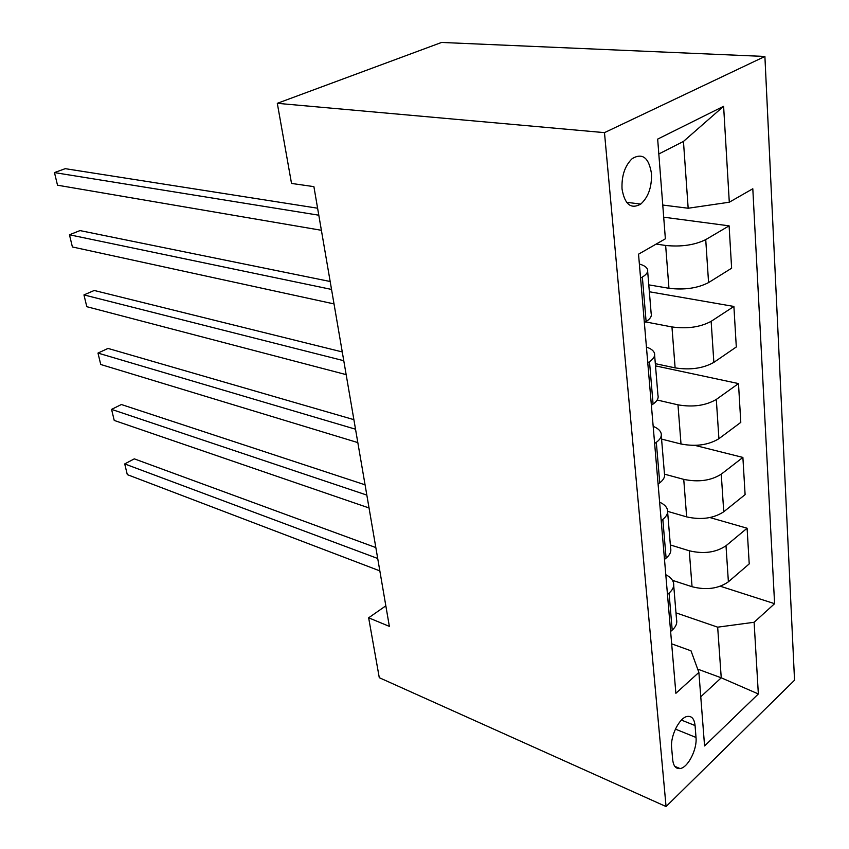 <?xml version="1.0" encoding="UTF-8"?>
<svg xmlns="http://www.w3.org/2000/svg" width="849" height="849" viewBox="0 0 849 849"><rect width="100%" height="100%" fill="white"/><g stroke="black" fill="none" stroke-linecap="round" stroke-linejoin="round"><path stroke-width="1.27" d="M622.03 188.966C624.705 204.492 630.945 209.533 640.751 204.089C648.328 197.212 651.905 187.067 651.48 173.642C648.912 157.681 642.513 152.65 632.303 158.53C624.917 165.608 621.5 175.743 622.03 188.966M604.477 132.635L277.305 103.323L441.565 42.45L764.896 56.459L794.537 680.208L666.062 806.55L604.477 132.635L764.896 56.459M385.839 605.825L368.646 617.807L389.362 626.382L313.897 186.631L291.525 183.437L277.305 103.323M696.01 737.452L695.066 725.545C694.333 718.848 691.733 715.813 687.266 716.439C679.476 717.575 670.243 735.881 671.623 747.682L672.684 759.706C673.427 766.031 675.878 768.982 680.038 768.557C687.913 767.74 697.305 749.327 696.01 737.452L675.411 729.1M700.775 696.785L721.236 677.81L717.67 627.167L754.114 622.275L774.596 603.681L752.808 188.754L729.291 202.221L688.168 208.238L683.456 141.433L658.813 153.977M754.114 622.275L758.348 693.962L704.574 745.931L698.886 672.419L691.001 650.812L671.676 643.839M729.291 202.221L723.613 106.284L657.667 139.109L665.372 238.813L638.533 254.18L675.878 693.304L698.886 672.419M368.646 617.807L379.28 677.693L666.062 806.55M697.687 669.118L721.236 677.81L758.348 693.962M675.984 612.851L717.67 627.167M672.461 580.334L692.052 586.723C706.336 590.342 718.445 588.707 728.389 581.809L749.221 563.895L747.099 528.227L709.934 517.561M670.349 544.952L689.271 550.778C703.694 554.195 715.93 552.529 726.001 545.758L747.099 528.227M667.664 511.374L686.65 516.882C701.2 520.119 713.563 518.41 723.751 511.777L745.104 494.617L742.886 457.431L694.885 445.385M664.597 474.188L683.742 479.367C698.44 482.391 710.942 480.661 721.257 474.177L742.886 457.431M661.573 439.092L681.004 443.995C695.84 446.807 708.48 445.046 718.912 438.7L740.795 422.377L738.492 383.578L655.502 365.877M657.179 400.017L677.98 404.835C692.964 407.414 705.742 405.61 716.312 399.433L738.492 383.578M655.322 363.669L675.114 367.872C690.248 370.228 703.152 368.392 713.86 362.374L736.306 346.976L733.897 306.457L649.358 291.759M645.527 321.898L671.952 326.939C687.234 329.03 700.298 327.162 711.144 321.336L733.897 306.457M648.785 284.861L668.959 288.289C684.39 290.135 697.591 288.236 708.575 282.579L731.626 268.21L729.1 225.845L663.695 217.185M656.192 244.066L665.648 245.467C681.238 247.027 694.599 245.085 705.731 239.63L729.1 225.845M662.761 205.044L688.168 208.238M670.625 631.465L672.196 630.107C675.942 626.774 677.396 623.24 676.536 619.505L673.703 585.407M774.596 603.681L720.334 586.245M667.473 594.385L669.065 593.069C672.864 589.8 674.339 586.351 673.49 582.722C672.588 579.527 670.02 576.853 665.796 574.709M664.491 559.406L666.104 558.111C669.957 554.917 671.463 551.553 670.604 548.029L667.632 512.117M661.201 520.66L662.836 519.386C666.741 516.266 668.269 513.008 667.42 509.602C666.529 506.609 663.929 504.126 659.62 502.162M658.081 484.079L659.747 482.837C663.706 479.791 665.266 476.629 664.417 473.339L661.275 435.495M654.643 443.528L656.319 442.329C660.342 439.368 661.923 436.312 661.084 433.16C660.193 430.39 657.561 428.119 653.178 426.368M651.385 405.228L653.083 404.06C657.158 401.184 658.771 398.234 657.933 395.22L654.632 355.296M647.766 362.767L649.496 361.632C653.634 358.851 655.279 356.028 654.452 353.152C653.56 350.637 650.896 348.599 646.439 347.071M644.359 322.631L646.11 321.538C650.302 318.853 651.979 316.136 651.151 313.419L647.66 271.255M640.571 278.101L642.353 277.05C646.609 274.471 648.318 271.892 647.5 269.335C646.62 267.095 643.913 265.323 639.371 264.039M723.613 106.284L683.456 141.433M375.842 547.563L134.301 458.853L124.718 463.925L377.72 558.493M127.297 474.623L124.718 463.925L127.297 474.623L379.843 570.889M365.07 484.821L121.375 404.517L111.569 409.388L366.832 495.094M114.233 420.435L111.569 409.388L114.233 420.435L369.039 507.967M353.884 419.661L108.025 348.419L97.985 353.078L355.529 429.212M100.734 364.486L97.985 353.078L100.734 364.486L357.822 442.594M342.264 351.942L94.239 290.475L83.955 294.911L343.771 360.719M86.8 306.691L83.955 294.911L86.8 306.691L346.159 374.632M330.176 281.507L79.986 230.588L69.459 234.78L331.534 289.435M72.398 246.963L69.459 234.78L72.398 246.963L334.028 303.921M317.6 208.207L65.246 168.664L54.463 172.591L318.799 215.2M57.509 185.199L54.463 172.591L57.509 185.199L321.389 230.291M689.271 550.778L692.052 586.723M683.742 479.367L686.65 516.882M677.98 404.835L681.004 443.995M671.952 326.939L675.114 367.872M665.648 245.467L668.959 288.289M726.001 545.758L728.389 581.809M669.065 593.069L672.196 630.107M662.836 519.386L666.104 558.111M721.257 474.177L723.751 511.777M656.319 442.329L659.747 482.837M716.312 399.433L718.912 438.7M649.496 361.632L653.083 404.06M711.144 321.336L713.86 362.374M642.353 277.05L646.11 321.538M705.731 239.63L708.575 282.579M681.418 720.09L695.066 725.545M626.541 202.285L640.751 204.089M674.785 766.329L680.038 768.557"/></g></svg>
